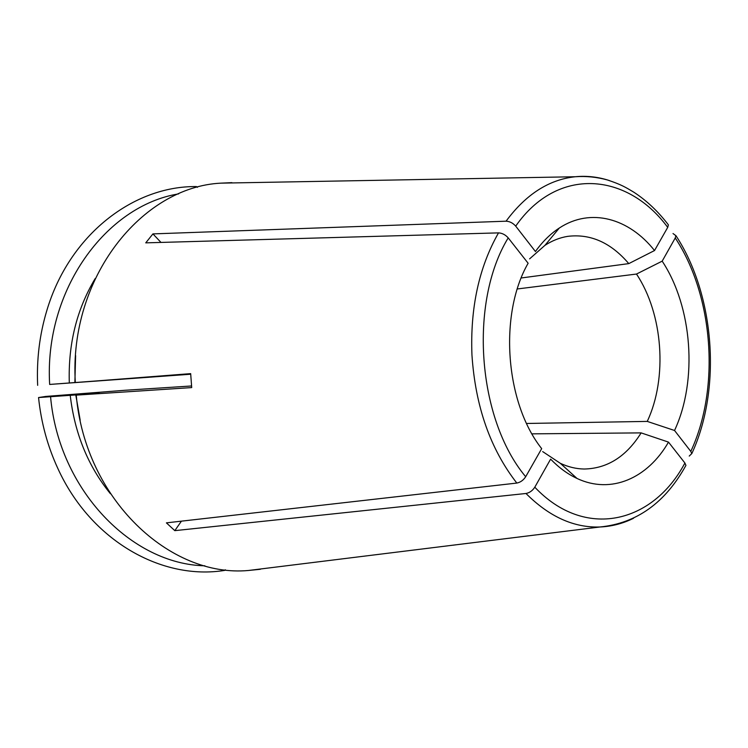 <?xml version="1.0" encoding="UTF-8"?>
<svg xmlns="http://www.w3.org/2000/svg" width="748" height="748" viewBox="0 0 748 748"><rect width="100%" height="100%" fill="white"/><g stroke="black" fill="none" stroke-linecap="round" stroke-linejoin="round"><path stroke-width="1.12" d="M160.988 242.427L152.929 233.9L145.748 242.857L498.514 232.88C502.189 233.086 505.414 234.75 508.21 237.873L528.125 263.249C498.701 314.263 505.171 402.667 541.683 448.641L525.685 476.728C523.385 480.235 520.43 482.348 516.821 483.068L166.402 522.861L174.808 530.65L181.427 521.16M521.225 277.976L628.788 263.614L654.528 250.543L667.721 227.373L668.375 224.924M654.528 250.543C628.956 218.173 590.696 207.374 559.317 228.028C550.481 233.778 542.524 241.604 535.437 251.524L515.709 226.139C512.941 223.016 509.725 221.361 506.059 221.193L152.929 233.9M628.788 263.614C610.901 242.633 590.518 233.554 567.648 236.368C559.756 237.64 552.192 240.641 544.927 245.363L529.603 258.864M99.325 393.317L76.24 395.131C85.263 499.374 170.086 577.849 248.467 570.481L260.351 569.284M204.887 565.806C131.929 564.338 58.84 490.379 50.565 396.702L98.923 393.326M531.987 433.849L641.139 432.886C626.356 456.532 607.339 468.575 584.095 469.024C576.1 468.874 568.181 466.967 560.336 463.321L577.017 478.449C611.2 494.606 647.787 478.196 668.497 442.115L641.139 432.886M542.674 451.596L560.336 463.321M174.808 530.65L525.975 493.484C529.584 492.792 532.529 490.688 534.801 487.191L550.621 459.132C558.878 467.668 567.676 474.101 577.017 478.449M517.326 288.962L636.492 274.049L662.186 261.146L675.238 237.976L675.883 235.657L673.013 233.544M98.399 380.788L190.675 373.635L191.703 387.586L76.24 395.131M178.604 193.891C106.179 205.635 44.02 290.037 49.658 384.444L97.997 380.826M49.658 384.444L190.703 374.224M685.907 465.321L684.906 463.021L668.497 442.115M689.235 456.074L691.769 453.597L690.797 451.409L674.537 430.483L647.244 421.405C667.73 378.011 663.065 313.898 636.492 274.049M526.601 423.471L647.244 421.405M225.307 569.77L224.681 570.397C162.307 580.56 90.994 541.215 57.877 468.538C47.601 446.313 41.159 422.657 38.55 397.553L45.74 396.44L124.86 390.288L191.544 385.968M37.652 385.332C36.521 359.61 39.55 334.786 46.731 310.869C69.162 234.741 133.583 185.822 196.415 186.57L197.425 187.318M674.537 430.483C697.847 380.62 692.48 306.97 662.186 261.146M231.899 182.643L221.09 183.138C142.036 186.841 68.853 277.443 75.305 382.443M50.565 396.702L38.55 397.553M667.721 227.373C627.394 172.582 557.671 165.888 515.709 226.139M609.723 180.679C598.4 176.921 586.918 175.602 575.268 176.743C548.976 179.557 525.909 194.368 506.059 221.193M75.763 394.766L80.176 420.18M70.209 395.168C74.622 433.26 88.012 466.098 110.367 493.68M75.613 355.609L74.865 382.621M498.514 232.88C478.991 267.195 470.137 307.896 471.951 354.991C475.382 406.398 490.342 449.09 516.821 483.068M525.975 493.484C549.228 516.728 573.903 527.901 600.027 526.985C611.714 526.47 622.897 523.563 633.565 518.252M534.801 487.191C585.048 540.383 652.976 523.254 684.906 463.021M690.797 451.409C720.296 388.427 713.564 295.862 675.238 237.976M508.21 237.873C468.734 302.36 477.28 418.974 525.685 476.728M95.164 278.593C76.689 309.429 68.077 344.239 69.312 383.032M668.394 224.868C658.156 211.432 646.609 200.52 633.752 192.152C625.487 187.215 621.336 184.588 607.423 179.969C596.885 177.042 586.17 175.967 575.268 176.743L221.09 183.138M544.927 245.363L559.317 228.028M685.935 465.378C665.327 502.759 636.688 523.291 600.027 526.985L248.467 570.481M675.949 235.667C714.91 295.142 721.736 388.923 691.835 453.569"/></g></svg>
